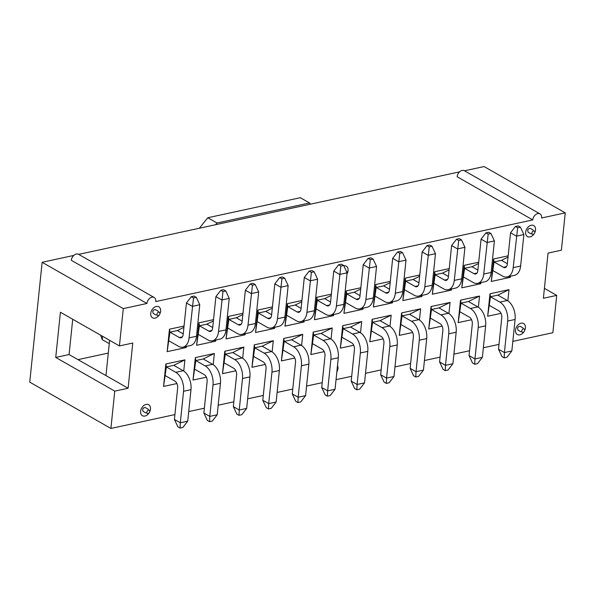 <?xml version="1.0" encoding="UTF-8"?>
<svg xmlns="http://www.w3.org/2000/svg" width="595" height="595" viewBox="0 0 595 595"><rect width="100%" height="100%" fill="white"/><g stroke="black" fill="none" stroke-linecap="round" stroke-linejoin="round"><path stroke-width="0.89" d="M149.702 411.866A6.329 4.433 119.7 0 0 150.483 409.159A6.329 4.433 119.7 0 0 148.69 404.734A6.329 4.433 119.7 0 0 143.7 405.649A6.329 4.433 119.7 0 0 140.628 411.294A6.329 4.433 119.7 0 0 142.421 415.719A6.329 4.433 119.7 0 0 149.077 412.96M159.817 313.937A6.329 4.433 119.7 0 0 160.605 311.23A6.329 4.433 119.7 0 0 158.813 306.804A6.329 4.433 119.7 0 0 153.815 307.719A6.329 4.433 119.7 0 0 150.743 313.372A6.329 4.433 119.7 0 0 152.536 317.797A6.329 4.433 119.7 0 0 159.192 315.038M337.157 371.258A6.329 4.433 119.7 0 0 337.945 368.55A6.329 4.433 119.7 0 0 337.499 365.605M347.279 273.336A6.329 4.433 119.7 0 0 348.068 270.628A6.329 4.433 119.7 0 0 346.268 266.203A6.329 4.433 119.7 0 0 343.821 265.853M524.619 330.656A6.329 4.433 119.7 0 0 525.4 327.949A6.329 4.433 119.7 0 0 523.607 323.524A6.329 4.433 119.7 0 0 518.617 324.439A6.329 4.433 119.7 0 0 515.545 330.084A6.329 4.433 119.7 0 0 517.338 334.509A6.329 4.433 119.7 0 0 523.994 331.75M534.741 232.727A6.329 4.433 119.7 0 0 535.522 230.02A6.329 4.433 119.7 0 0 533.73 225.594A6.329 4.433 119.7 0 0 528.739 226.509A6.329 4.433 119.7 0 0 525.66 232.154A6.329 4.433 119.7 0 0 527.46 236.579A6.329 4.433 119.7 0 0 534.109 233.82M176.916 383.552L163.551 386.445L165.871 363.984L184.896 359.863L183.736 371.049M235.843 370.789L222.478 373.682L224.798 351.221L243.824 347.101L242.671 358.287M294.77 358.019L281.405 360.92L283.726 338.458L302.751 334.338L301.598 345.524M353.698 345.256L340.333 348.149L342.661 325.688L361.678 321.568L360.525 332.754M412.632 332.493L399.267 335.387L401.588 312.925L420.613 308.805L419.453 319.991M471.56 319.731L458.195 322.624L460.515 300.163L479.54 296.042L478.38 307.228M72.724 319.27L69.079 354.553L55.737 357.439L60.407 312.241L119.424 345.926L123.284 308.604L146.95 303.48A5.66 3.964 -60.3 0 1 149.657 298.333A5.66 3.964 -60.3 0 1 154.172 297.478A5.66 3.964 -60.3 0 1 155.764 301.568L532.77 219.905A5.66 3.964 -60.3 0 1 535.478 214.765A5.66 3.964 -60.3 0 1 540 213.903A5.66 3.964 -60.3 0 1 541.584 217.993L565.25 212.869L484.099 166.555L464.487 170.802M119.424 345.926L132.767 343.04L128.096 388.238L114.753 391.123L110.901 428.445L174.908 414.581M188.719 411.591L204.368 408.2M218.187 405.21L233.835 401.818M247.654 398.821L263.295 395.437M277.114 392.44L292.762 389.056M306.581 386.058L322.23 382.667M336.041 379.677L351.69 376.285M365.509 373.296L381.157 369.904M394.976 366.914L410.624 363.523M424.436 360.533L440.084 357.141M453.903 354.144L469.552 350.76M483.371 347.763L499.012 344.379M512.831 341.381L552.867 332.709L556.719 295.388L543.384 298.281L548.054 253.083L561.39 250.19L565.25 212.869M215.747 340.05L215.635 341.158L196.61 345.279L198.931 322.817L213.523 319.656M274.674 327.287L274.563 328.388L255.538 332.508L257.858 310.047L272.45 306.886M333.602 314.524L333.49 315.625L314.465 319.746L316.785 297.284L331.378 294.123M392.536 301.762L392.417 302.862L373.392 306.983L375.72 284.522L390.305 281.361M451.464 288.992L451.352 290.092L432.327 294.22L434.647 271.751L449.232 268.598M510.391 276.229L510.279 277.329L491.254 281.45L493.575 258.989L508.167 255.828M480.924 282.61L480.812 283.711L461.787 287.831L464.107 265.37L478.7 262.209M421.996 295.373L421.885 296.481L402.86 300.601L405.18 278.14L419.772 274.979M363.069 308.143L362.957 309.244L343.932 313.364L346.253 290.903L360.845 287.742M304.142 320.906L304.023 322.007L285.005 326.127L287.325 303.666L301.91 300.505M245.214 333.669L245.095 334.769L226.07 338.897L228.391 316.428L242.983 313.275M186.28 346.439L186.168 347.539L167.143 351.66L169.463 329.199L184.056 326.038M501.027 313.342L487.662 316.243L489.982 293.781L509.008 289.661L507.847 300.847M442.092 326.112L428.727 329.005L431.048 306.544L450.073 302.424L448.92 313.61M383.165 338.875L369.8 341.768L372.12 319.307L391.146 315.186L389.993 326.372M324.238 351.638L310.873 354.538L313.193 332.07L332.218 327.949L331.058 339.135M265.311 364.408L251.945 367.301L254.266 344.84L273.291 340.719L272.131 351.905M206.376 377.171L193.011 380.064L195.331 357.602L214.356 353.482L213.203 364.668M154.172 297.478L78.562 254.318A5.66 3.964 119.7 0 0 74.04 255.181A5.66 3.964 119.7 0 0 71.333 260.32L146.95 303.48M55.737 357.439L114.753 391.123M110.901 428.445L29.75 382.131L42.133 262.291L123.284 308.604M459.563 171.866L78.666 254.377M73.743 255.441L42.133 262.291M540 213.903L464.383 170.743A5.66 3.964 119.7 0 0 459.861 171.605A5.66 3.964 119.7 0 0 457.153 176.745L532.77 219.905M544.41 288.359L556.719 295.388M109.606 340.325L105.962 375.601L128.096 388.238M69.079 354.553L105.962 375.601M108.29 353.073L77.99 359.633M507.349 263.697L501.481 260.342L494.058 261.949L491.254 281.45M493.151 270.718L502.559 276.087A14.89 8.985 -102.2 0 0 507.126 276.935L514.549 275.329A14.89 8.985 -102.2 0 0 520.618 266.047L523.875 234.542L516.445 236.148L510.547 232.779L507.29 264.284A5.362 3.235 77.8 0 1 505.103 267.624A5.362 3.235 77.8 0 1 503.459 267.319L494.058 261.949L493.575 258.989M501.481 260.342L508.033 257.114M510.279 277.329L509.268 276.474M477.889 270.078L472.014 266.724L464.591 268.33L461.787 287.831M463.684 277.099L473.092 282.469A14.89 8.985 -102.2 0 0 477.659 283.317L485.081 281.71A14.89 8.985 -102.2 0 0 491.15 272.428L494.408 240.923L486.985 242.529L481.08 239.168L477.83 270.666A5.362 3.235 77.8 0 1 475.643 274.005A5.362 3.235 77.8 0 1 473.999 273.7L464.591 268.33L464.107 265.37M472.014 266.724L478.566 263.503M480.812 283.711L479.801 282.856M448.422 276.459L442.554 273.105L435.131 274.712L432.327 294.22M434.224 283.48L443.625 288.85A14.89 8.985 -102.2 0 0 448.191 289.698L455.621 288.092A14.89 8.985 -102.2 0 0 461.69 278.81L464.94 247.304L457.518 248.918L451.62 245.549L448.362 277.047A5.362 3.235 77.8 0 1 446.176 280.394A5.362 3.235 77.8 0 1 444.532 280.081L435.131 274.712L434.647 271.751M442.554 273.105L449.106 269.885M451.352 290.092L450.333 289.237M418.962 282.841L413.086 279.486L405.664 281.1L402.86 300.601M404.756 289.862L414.165 295.232A14.89 8.985 -102.2 0 0 418.731 296.087L426.154 294.473A14.89 8.985 -102.2 0 0 432.223 285.191L435.481 253.686L428.058 255.3L422.153 251.93L418.895 283.428A5.362 3.235 77.8 0 1 416.716 286.775A5.362 3.235 77.8 0 1 415.072 286.463L405.664 281.1L405.18 278.14M413.086 279.486L419.639 276.266M421.885 296.481L420.873 295.618M389.494 289.222L383.619 285.875L376.196 287.482L373.392 306.983M375.296 296.243L384.697 301.613A14.89 8.985 -102.2 0 0 389.264 302.468L396.687 300.862A14.89 8.985 -102.2 0 0 402.755 291.572L406.013 260.075L398.59 261.681L392.685 258.312L389.435 289.81A5.362 3.235 77.8 0 1 387.248 293.157A5.362 3.235 77.8 0 1 385.605 292.852L376.196 287.482L375.72 284.522M383.619 285.875L390.171 282.647M392.417 302.862L391.406 302M360.027 295.603L354.159 292.257L346.736 293.863L343.932 313.364M345.829 302.624L355.237 307.994A14.89 8.985 -102.2 0 0 359.804 308.85L367.227 307.243A14.89 8.985 -102.2 0 0 373.296 297.954L376.553 266.456L369.123 268.062L363.225 264.693L359.968 296.198A5.362 3.235 77.8 0 1 357.781 299.538A5.362 3.235 77.8 0 1 356.137 299.233L346.736 293.863L346.253 290.903M354.159 292.257L360.711 289.029M362.957 309.244L361.946 308.389M330.567 301.985L324.692 298.638L317.269 300.244L314.465 319.746M316.362 309.013L325.77 314.376A14.89 8.985 -102.2 0 0 330.337 315.231L337.759 313.625A14.89 8.985 -102.2 0 0 343.828 304.335L347.086 272.837L339.663 274.444L333.758 271.075L330.508 302.58A5.362 3.235 77.8 0 1 328.321 305.919A5.362 3.235 77.8 0 1 326.677 305.614L317.269 300.244L316.785 297.284M324.692 298.638L331.244 295.41M333.49 315.625L332.479 314.77M301.1 308.374L295.232 305.019L287.801 306.626L285.005 326.127M286.902 315.395L296.303 320.764A14.89 8.985 -102.2 0 0 300.869 321.612L308.299 320.006A14.89 8.985 -102.2 0 0 314.368 310.716L317.618 279.219L310.196 280.825L304.298 277.456L301.04 308.961A5.362 3.235 77.8 0 1 298.854 312.301A5.362 3.235 77.8 0 1 297.21 311.996L287.801 306.626L287.325 303.666M295.232 305.019L301.784 301.791M304.023 322.007L303.011 321.151M271.64 314.755L265.764 311.401L258.342 313.007L255.538 332.508M257.434 321.776L266.843 327.146A14.89 8.985 -102.2 0 0 271.409 327.994L278.832 326.387A14.89 8.985 -102.2 0 0 284.901 317.105L288.159 285.6L280.736 287.207L274.83 283.837L271.573 315.343A5.362 3.235 77.8 0 1 269.394 318.682A5.362 3.235 77.8 0 1 267.743 318.377L258.342 313.007L257.858 310.047M265.764 311.401L272.317 308.173M274.563 328.388L273.551 327.533M242.172 321.136L236.297 317.782L228.874 319.389L226.07 338.897M227.967 328.157L237.375 333.527A14.89 8.985 -102.2 0 0 241.942 334.375L249.364 332.769A14.89 8.985 -102.2 0 0 255.434 323.487L258.691 291.981L251.268 293.588L245.363 290.226L242.113 321.724A5.362 3.235 77.8 0 1 239.926 325.071A5.362 3.235 77.8 0 1 238.283 324.758L228.874 319.389L228.391 316.428M236.297 317.782L242.849 314.562M245.095 334.769L244.084 333.914M212.705 327.518L206.837 324.163L199.414 325.777L196.61 345.279M198.507 334.539L207.908 339.909A14.89 8.985 -102.2 0 0 212.475 340.764L219.905 339.15A14.89 8.985 -102.2 0 0 225.974 329.868L229.224 298.363L221.801 299.977L215.903 296.608L212.646 328.105A5.362 3.235 77.8 0 1 210.459 331.452A5.362 3.235 77.8 0 1 208.815 331.14L199.414 325.777L198.931 322.817M206.837 324.163L213.389 320.943M215.635 341.158L214.624 340.295M183.245 333.899L177.369 330.545L169.947 332.159L167.143 351.66M169.04 340.92L178.448 346.29A14.89 8.985 -102.2 0 0 183.015 347.145L190.437 345.539A14.89 8.985 -102.2 0 0 196.506 336.249L199.764 304.752L192.341 306.358L186.436 302.989L183.178 334.487A5.362 3.235 77.8 0 1 180.999 337.834A5.362 3.235 77.8 0 1 179.355 337.529L169.947 332.159L169.463 329.199M177.369 330.545L183.922 327.324M186.168 347.539L185.157 346.677M509.008 289.661L497.889 295.127L490.459 296.741L487.662 316.243M489.982 293.781L490.459 296.741L499.867 302.104A14.89 8.985 77.8 0 1 507.676 321.069L504.419 352.567L511.841 350.961L515.099 319.455L507.676 321.069M479.54 296.042L468.421 301.516L460.999 303.123L458.195 322.624M460.515 300.163L460.999 303.123L470.4 308.493A14.89 8.985 77.8 0 1 478.209 327.451L474.951 358.949L482.374 357.342L485.632 325.844L478.209 327.451M450.073 302.424L438.954 307.898L431.531 309.504L428.727 329.005M431.048 306.544L431.531 309.504L440.94 314.874A14.89 8.985 77.8 0 1 448.742 333.832L445.491 365.33L452.914 363.724L456.172 332.226L448.742 333.832M420.613 308.805L409.494 314.279L402.071 315.886L399.267 335.387M401.588 312.925L402.071 315.886L411.472 321.255A14.89 8.985 77.8 0 1 419.282 340.214L416.024 371.711L423.447 370.105L426.704 338.607L419.282 340.214M391.146 315.186L380.026 320.66L372.604 322.267L369.8 341.768M372.12 319.307L372.604 322.267L382.012 327.637A14.89 8.985 77.8 0 1 389.814 346.595L386.557 378.1L393.987 376.486L397.237 344.988L389.814 346.595M361.678 321.568L350.567 327.042L343.137 328.648L340.333 348.149M342.661 325.688L343.137 328.648L352.545 334.018A14.89 8.985 77.8 0 1 360.354 352.976L357.097 384.482L364.519 382.875L367.777 351.37L360.354 352.976M332.218 327.949L321.099 333.423L313.677 335.03L310.873 354.538M313.193 332.07L313.677 335.03L323.078 340.399A14.89 8.985 77.8 0 1 330.887 359.358L327.629 390.863L335.052 389.256L338.31 357.751L330.887 359.358M302.751 334.338L291.632 339.805L284.209 341.418L281.405 360.92M283.726 338.458L284.209 341.418L293.618 346.781A14.89 8.985 77.8 0 1 301.42 365.747L298.169 397.244L305.592 395.638L308.842 364.133L301.42 365.747M273.291 340.719L262.172 346.193L254.742 347.8L251.945 367.301M254.266 344.84L254.742 347.8L264.15 353.17A14.89 8.985 77.8 0 1 271.96 372.128L268.702 403.626L276.125 402.019L279.382 370.514L271.96 372.128M243.824 347.101L232.704 352.575L225.282 354.181L222.478 373.682M224.798 351.221L225.282 354.181L234.69 359.551A14.89 8.985 77.8 0 1 242.492 378.509L239.235 410.007L246.665 408.401L249.915 376.903L242.492 378.509M214.356 353.482L203.237 358.956L195.814 360.563L193.011 380.064M195.331 357.602L195.814 360.563L205.223 365.932A14.89 8.985 77.8 0 1 213.025 384.891L209.775 416.388L217.197 414.782L220.455 383.284L213.025 384.891M184.896 359.863L173.777 365.337L166.355 366.944L163.551 386.445M165.871 363.984L166.355 366.944L175.756 372.314A14.89 8.985 77.8 0 1 183.565 391.272L180.307 422.777L187.73 421.163L190.988 389.666L183.565 391.272M531.908 232.98A1.859 1.302 -60.3 0 1 534.236 231.024A1.859 1.302 -60.3 0 1 533.931 233.991A1.859 1.302 -60.3 0 1 531.908 232.98M521.793 330.909A1.859 1.302 -60.3 0 1 524.121 328.953A1.859 1.302 -60.3 0 1 523.808 331.921A1.859 1.302 -60.3 0 1 521.793 330.909M346.483 271.543A1.859 1.302 -60.3 0 1 346.959 274.035M337.053 369.934A1.859 1.302 -60.3 0 1 336.844 371.964M156.991 314.19A1.859 1.302 -60.3 0 1 159.319 312.241A1.859 1.302 -60.3 0 1 159.014 315.201A1.859 1.302 -60.3 0 1 156.991 314.19M146.868 412.119A1.859 1.302 -60.3 0 1 149.196 410.171A1.859 1.302 -60.3 0 1 148.891 413.131A1.859 1.302 -60.3 0 1 146.868 412.119M507.126 276.935A14.89 8.985 -102.2 0 0 513.195 267.653L517.635 227.744L520.417 227.141L518.2 225.877L515.419 226.487L517.635 227.744M515.419 226.487L510.547 232.779M523.875 234.542L520.417 227.141M497.889 295.127L507.29 300.497A14.89 8.985 77.8 0 1 515.099 319.455M511.841 350.961L506.97 357.26L504.188 357.863L501.972 356.598L498.513 349.198L501.771 317.7A5.362 3.235 -102.2 0 0 498.96 310.873L489.559 305.503M498.513 349.198L504.419 352.567L504.188 357.863M468.421 301.516L477.83 306.879A14.89 8.985 77.8 0 1 485.632 325.844M482.374 357.342L477.502 363.642L474.721 364.244L472.512 362.98L469.053 355.579L472.304 324.082A5.362 3.235 -102.2 0 0 469.5 317.254L460.091 311.884M469.053 355.579L474.951 358.949L474.721 364.244M438.954 307.898L448.362 313.26A14.89 8.985 77.8 0 1 456.172 332.226M452.914 363.724L448.042 370.023L445.253 370.625L443.044 369.361L439.586 361.961L442.844 330.463A5.362 3.235 -102.2 0 0 440.032 323.635L430.624 318.266M439.586 361.961L445.491 365.33L445.253 370.625M477.659 283.317A14.89 8.985 -102.2 0 0 483.728 274.035L488.168 234.133L490.949 233.523L488.74 232.266L485.951 232.868L488.168 234.133M485.951 232.868L481.08 239.168M494.408 240.923L490.949 233.523M448.191 289.698A14.89 8.985 -102.2 0 0 454.268 280.416L458.7 240.514L461.489 239.911L459.273 238.647L456.491 239.25L458.7 240.514M456.491 239.25L451.62 245.549M464.94 247.304L461.489 239.911M409.494 314.279L418.895 319.649A14.89 8.985 77.8 0 1 426.704 338.607M423.447 370.105L418.575 376.404L415.793 377.007L413.577 375.743L410.126 368.35L413.376 336.844A5.362 3.235 -102.2 0 0 410.565 330.017L401.164 324.654M410.126 368.35L416.024 371.711L415.793 377.007M418.731 296.087A14.89 8.985 -102.2 0 0 424.8 286.797L429.24 246.895L432.022 246.293L429.806 245.028L427.024 245.631L429.24 246.895M427.024 245.631L422.153 251.93M435.481 253.686L432.022 246.293M380.026 320.66L389.435 326.03A14.89 8.985 77.8 0 1 397.237 344.988M393.987 376.486L389.115 382.786L386.326 383.388L384.117 382.124L380.659 374.731L383.916 343.226A5.362 3.235 -102.2 0 0 381.105 336.406L371.697 331.036M380.659 374.731L386.557 378.1L386.326 383.388M389.264 302.468A14.89 8.985 -102.2 0 0 395.333 293.179L399.773 253.277L402.555 252.674L400.346 251.41L397.564 252.012L399.773 253.277M397.564 252.012L392.685 258.312M406.013 260.075L402.555 252.674M350.567 327.042L359.968 332.412A14.89 8.985 77.8 0 1 367.777 351.37M364.519 382.875L359.648 389.167L356.866 389.77L354.65 388.513L351.191 381.112L354.449 349.607A5.362 3.235 -102.2 0 0 351.638 342.787L342.237 337.417M351.191 381.112L357.097 384.482L356.866 389.77M321.099 333.423L330.508 338.793A14.89 8.985 77.8 0 1 338.31 357.751M335.052 389.256L330.18 395.549L327.399 396.158L325.182 394.894L321.731 387.494L324.982 355.996A5.362 3.235 -102.2 0 0 322.178 349.168L312.769 343.798M321.731 387.494L327.629 390.863L327.399 396.158M359.804 308.85A14.89 8.985 -102.2 0 0 365.873 299.56L370.306 259.658L373.095 259.056L370.878 257.791L368.097 258.394L370.306 259.658M368.097 258.394L363.225 264.693M376.553 266.456L373.095 259.056M330.337 315.231A14.89 8.985 -102.2 0 0 336.406 305.949L340.846 266.039L343.627 265.437L341.418 264.173L338.629 264.775L340.846 266.039M338.629 264.775L333.758 271.075M347.086 272.837L343.627 265.437M291.632 339.805L301.04 345.174A14.89 8.985 77.8 0 1 308.842 364.133M305.592 395.638L300.72 401.937L297.931 402.54L295.722 401.275L292.264 393.875L295.522 362.377A5.362 3.235 -102.2 0 0 292.71 355.55L283.302 350.18M292.264 393.875L298.169 397.244L297.931 402.54M300.869 321.612A14.89 8.985 -102.2 0 0 306.938 312.33L311.378 272.421L314.167 271.818L311.951 270.554L309.169 271.164L311.378 272.421M309.169 271.164L304.298 277.456M317.618 279.219L314.167 271.818M262.172 346.193L271.573 351.556A14.89 8.985 77.8 0 1 279.382 370.514M276.125 402.019L271.253 408.319L268.471 408.921L266.255 407.657L262.797 400.256L266.054 368.759A5.362 3.235 -102.2 0 0 263.243 361.931L253.842 356.561M262.797 400.256L268.702 403.626L268.471 408.921M232.704 352.575L242.113 357.937A14.89 8.985 77.8 0 1 249.915 376.903M246.665 408.401L241.786 414.7L239.004 415.303L236.795 414.038L233.337 406.638L236.594 375.14A5.362 3.235 -102.2 0 0 233.783 368.312L224.375 362.943M233.337 406.638L239.235 410.007L239.004 415.303M271.409 327.994A14.89 8.985 -102.2 0 0 277.478 318.712L281.918 278.81L284.7 278.2L282.484 276.943L279.702 277.545L281.918 278.81M279.702 277.545L274.83 283.837M288.159 285.6L284.7 278.2M241.942 334.375A14.89 8.985 -102.2 0 0 248.011 325.093L252.451 285.191L255.233 284.589L253.024 283.324L250.235 283.927L252.451 285.191M250.235 283.927L245.363 290.226M258.691 291.981L255.233 284.589M203.237 358.956L212.646 364.326A14.89 8.985 77.8 0 1 220.455 383.284M217.197 414.782L212.326 421.082L209.544 421.684L207.328 420.42L203.869 413.027L207.127 381.521A5.362 3.235 -102.2 0 0 204.316 374.694L194.907 369.331M203.869 413.027L209.775 416.388L209.544 421.684M173.777 365.337L183.178 370.707A14.89 8.985 77.8 0 1 190.988 389.666M187.73 421.163L182.858 427.463L180.077 428.065L177.86 426.801L174.409 419.408L177.66 387.903A5.362 3.235 -102.2 0 0 174.848 381.083L165.447 375.713M109.264 343.642L102.184 339.604L102.533 336.287M174.409 419.408L180.307 422.777L180.077 428.065M100.696 335.238L102.184 339.604M212.475 340.764A14.89 8.985 -102.2 0 0 218.551 331.475L222.984 291.572L225.773 290.97L223.556 289.705L220.775 290.308L222.984 291.572M220.775 290.308L215.903 296.608M229.224 298.363L225.773 290.97M183.015 347.145A14.89 8.985 -102.2 0 0 189.084 337.856L193.524 297.954L196.305 297.351L194.096 296.087L191.307 296.689L193.524 297.954M191.307 296.689L186.436 302.989M199.764 304.752L196.305 297.351M310.59 204.137L309.519 202.962L217.011 223.006L215.643 224.702M217.011 223.006L207.789 217.74L300.304 197.704L309.519 202.962M207.789 217.74L199.362 228.227M513.195 267.653L520.618 266.047M503.459 267.319L506.479 266.664M507.29 300.497L499.867 302.104M477.83 306.879L470.4 308.493M448.362 313.26L440.94 314.874M483.728 274.035L491.15 272.428M473.999 273.7L477.012 273.046M454.268 280.416L461.69 278.81M444.532 280.081L447.544 279.434M418.895 319.649L411.472 321.255M424.8 286.797L432.223 285.191M415.072 286.463L418.084 285.816M389.435 326.03L382.012 327.637M395.333 293.179L402.755 291.572M385.605 292.852L388.617 292.197M359.968 332.412L352.545 334.018M330.508 338.793L323.078 340.399M365.873 299.56L373.296 297.954M356.137 299.233L359.157 298.578M336.406 305.949L343.828 304.335M326.677 305.614L329.69 304.96M301.04 345.174L293.618 346.781M306.938 312.33L314.368 310.716M297.21 311.996L300.222 311.341M271.573 351.556L264.15 353.17M242.113 357.937L234.69 359.551M277.478 318.712L284.901 317.105M267.743 318.377L270.762 317.723M248.011 325.093L255.434 323.487M238.283 324.758L241.295 324.104M212.646 364.326L205.223 365.932M183.178 370.707L175.756 372.314M218.551 331.475L225.974 329.868M208.815 331.14L211.827 330.493M189.084 337.856L196.506 336.249M179.355 337.529L182.368 336.874M531.967 233.671L530.926 233.813L528.077 232.184L527.646 230.034L528.702 228.718L530.279 228.361L533.12 230.005L533.522 230.957M521.852 331.601L520.811 331.742L517.955 330.113L517.531 327.964L518.58 326.648L520.156 326.291L522.998 327.934L523.399 328.886M157.05 314.889L156.009 315.023L153.16 313.394L152.729 311.252L153.785 309.928L155.355 309.579L158.203 311.222L158.605 312.174M146.935 412.811L145.887 412.952L143.038 411.323L142.607 409.174L143.663 407.858L145.239 407.508L148.081 409.144L148.482 410.096"/></g></svg>
